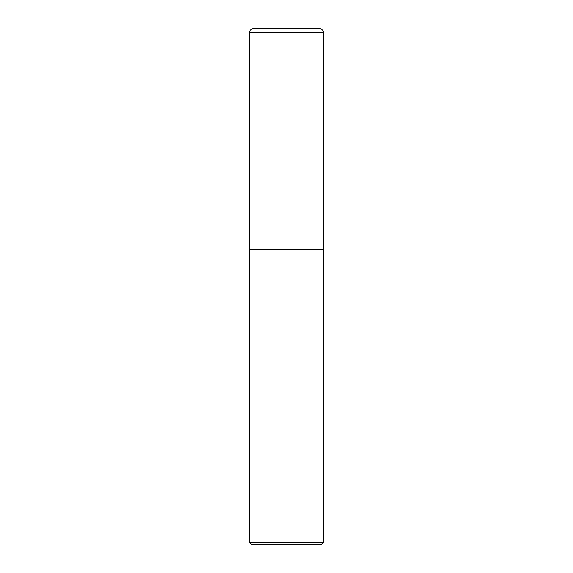 <?xml version="1.0" encoding="UTF-8"?>
<svg xmlns="http://www.w3.org/2000/svg" width="573" height="573" viewBox="0 0 573 573"><rect width="100%" height="100%" fill="white"/><g stroke="black" fill="none" stroke-linecap="round" stroke-linejoin="round"><path stroke-width="0.86" d="M249.663 32.339L249.663 249.663L323.337 249.663L323.337 32.339L249.663 32.339A3.689 3.689 0 0 1 253.352 28.65L319.648 28.65A3.689 3.689 0 0 1 323.337 32.339M323.337 249.756L249.663 249.756L249.663 542.481L323.337 542.481L323.244 249.663M323.337 542.481L321.467 544.35L251.533 544.35L249.663 542.481"/></g></svg>
